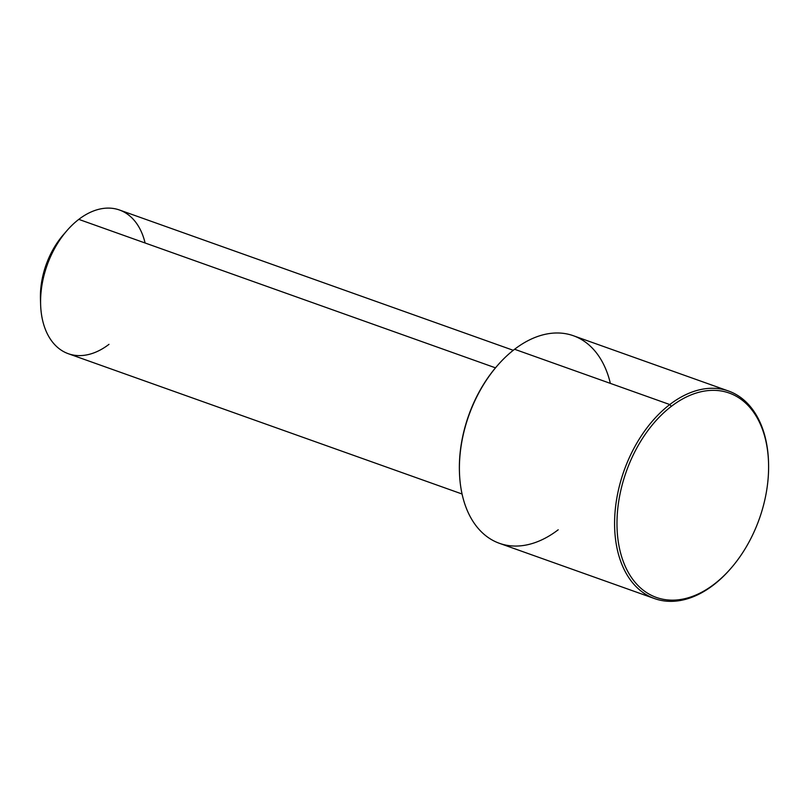 <?xml version="1.0" encoding="UTF-8"?>
<svg xmlns="http://www.w3.org/2000/svg" width="809" height="809" viewBox="0 0 809 809"><rect width="100%" height="100%" fill="white"/><g stroke="black" fill="none" stroke-linecap="round" stroke-linejoin="round"><path stroke-width="1.21" d="M462.06 494.006L68.29 353.705A76.279 49.642 -70.4 0 1 40.885 294.051A76.279 49.642 -70.4 0 1 78.797 219.37L495.492 367.842L78.797 219.37A76.279 49.642 -70.4 0 1 119.489 210.006L513.26 350.307M145.094 242.993A76.279 49.642 109.6 0 0 78.797 219.37A76.279 49.642 109.6 0 0 66.995 230.565A76.279 49.642 109.6 0 0 40.622 304.589A76.279 49.642 109.6 0 0 108.982 344.341M40.622 304.589L40.45 298.966A66.105 43.019 -70.4 0 1 63.314 234.812L66.995 230.565M65.114 232.81A66.105 43.019 109.6 0 0 40.581 301.656M497.252 365.789A108.487 70.595 109.6 0 0 459.441 471.89M610.36 383.385A110.176 71.698 109.6 0 0 514.595 349.266A110.176 71.698 109.6 0 0 497.555 365.425A110.176 71.698 109.6 0 0 459.461 472.365A110.176 71.698 109.6 0 0 558.2 529.784M459.461 472.365L459.431 471.425A108.487 70.595 -70.4 0 1 496.938 366.133L497.555 365.425M731.033 568.201L730.426 568.909A110.176 71.698 -70.4 0 1 713.386 585.069L714.256 584.118A108.487 70.595 109.6 0 0 731.033 568.201A108.487 70.595 109.6 0 0 768.55 462.91A108.487 70.595 109.6 0 0 671.328 406.371A108.487 70.595 -70.4 0 1 765.506 439.509A108.487 70.595 -70.4 0 1 714.256 584.118A108.487 70.595 -70.4 0 1 620.078 550.98A108.487 70.595 -70.4 0 1 671.328 406.371L669.781 404.551L514.595 349.266A110.176 71.698 -70.4 0 1 573.379 335.735L728.565 391.03A110.176 71.698 109.6 0 0 669.781 404.551A110.176 71.698 109.6 0 0 615.022 512.431A110.176 71.698 109.6 0 0 654.602 598.599A110.176 71.698 109.6 0 0 713.386 585.069A110.176 71.698 109.6 0 0 730.729 568.545M768.54 462.445A110.176 71.698 109.6 0 0 728.565 391.03M654.602 598.599L499.416 543.314A110.176 71.698 -70.4 0 1 459.836 457.146A110.176 71.698 -70.4 0 1 514.595 349.266L669.781 404.551A110.176 71.698 -70.4 0 1 768.52 461.969L768.55 462.91M669.781 404.551L671.328 406.371A108.487 70.595 109.6 0 0 620.078 550.98A108.487 70.595 109.6 0 0 714.256 584.118L713.386 585.069A110.176 71.698 -70.4 0 1 617.732 551.414A110.176 71.698 -70.4 0 1 669.781 404.551"/></g></svg>
